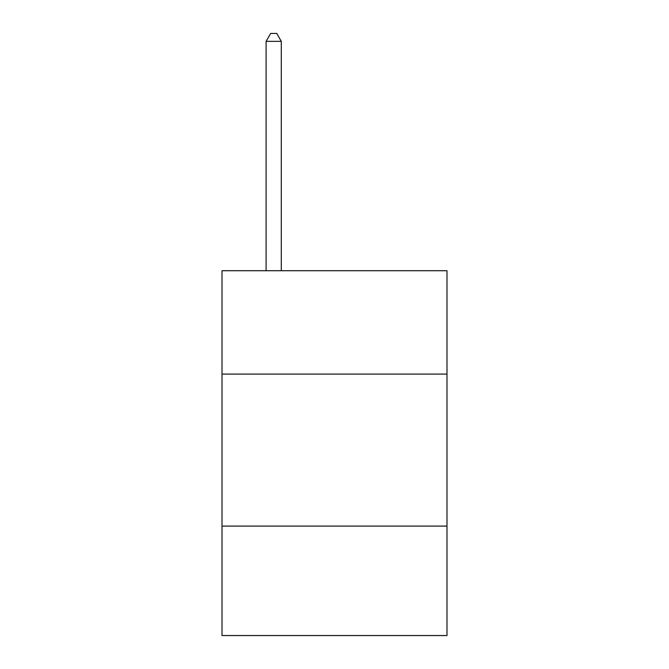 <?xml version="1.0" encoding="UTF-8"?>
<svg xmlns="http://www.w3.org/2000/svg" width="669" height="669" viewBox="0 0 669 669"><rect width="100%" height="100%" fill="white"/><g stroke="black" fill="none" stroke-linecap="round" stroke-linejoin="round"><path stroke-width="1" d="M446.992 374.088L446.992 270.711L222.008 270.711L222.008 374.088L446.992 374.088L446.992 635.55L222.008 635.55L222.008 374.088M446.992 526.102L222.008 526.102M281.298 270.711L281.298 41.353L266.095 41.353L266.095 270.711M266.095 41.353L270.652 33.45L276.732 33.45L281.298 41.353"/></g></svg>
